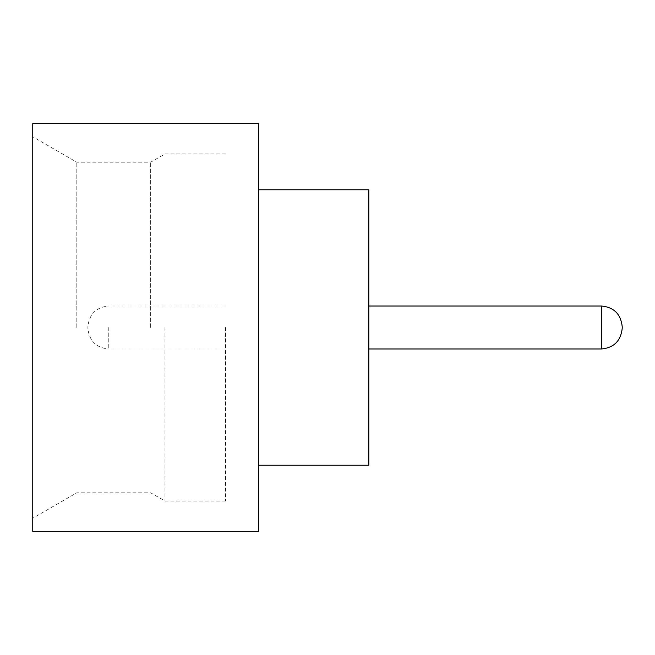 <?xml version="1.0" encoding="UTF-8"?>
<svg xmlns="http://www.w3.org/2000/svg" width="655" height="655" viewBox="0 0 655 655"><rect width="100%" height="100%" fill="white"/><g stroke="black" fill="none" stroke-linecap="round" stroke-linejoin="round"><path stroke-width="0.49" stroke-dasharray="3.27 2.46" d="M368.708 327.5L368.708 434.928L368.708 327.5M32.75 531.344L32.75 123.656M76.823 327.5L76.823 162.219L76.823 327.5M164.978 327.5L164.978 501.042L164.978 327.5M150.658 327.5L150.658 162.219L150.658 327.5M258.635 531.344L258.635 123.656M368.822 465.23L368.822 189.77M225.574 327.5L225.574 501.042L225.574 327.5M225.688 327.5L225.688 434.928L225.688 327.5M87.844 327.5L87.844 328.049L87.844 327.5M32.75 327.5L32.75 518.228L32.75 327.5M258.635 327.5L258.635 189.77L258.635 327.5M601.315 306.016L601.315 348.984M108.779 327.5L108.779 348.984L108.779 327.5M225.574 153.958L164.978 153.958L150.658 162.219L76.823 162.219L32.75 136.772M225.688 348.984L108.779 348.984C96.179 347.862 89.203 340.887 87.844 328.049M225.688 306.016L108.779 306.016C96.179 307.138 89.203 314.113 87.844 326.951M225.574 501.042L164.978 501.042L150.658 492.781L76.823 492.781L32.75 518.228"/><path stroke-width="0.98" d="M622.25 327.5L622.25 328.049L622.25 327.5M258.635 189.77L368.822 189.77L368.822 465.23L258.635 465.23M258.635 327.5L258.635 531.344L32.75 531.344L32.75 123.656L258.635 123.656L258.635 327.5M368.822 348.984L601.315 348.984L601.315 306.016C613.915 307.138 620.891 314.113 622.25 326.951M601.315 348.984C613.915 347.862 620.891 340.887 622.25 328.049M601.315 306.016L368.822 306.016"/></g></svg>
